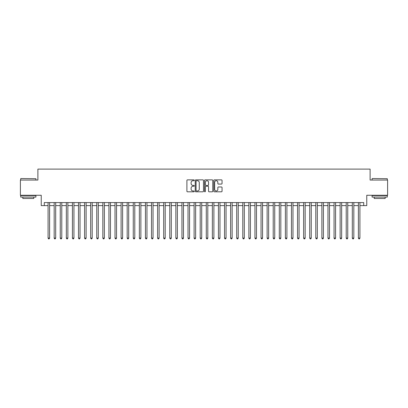 <?xml version="1.0" encoding="UTF-8"?>
<svg xmlns="http://www.w3.org/2000/svg" width="408" height="408" viewBox="0 0 408 408"><rect width="100%" height="100%" fill="white"/><g stroke="black" fill="none" stroke-linecap="round" stroke-linejoin="round"><path stroke-width="0.61" d="M194.264 180.285A0.418 0.418 0 0 0 193.846 179.867L187.501 179.867A0.597 0.597 0 0 0 186.905 180.464L186.905 191.214A0.597 0.597 0 0 0 187.501 191.811L193.846 191.811A0.418 0.418 0 0 0 194.264 191.393A0.418 0.418 0 0 0 193.846 190.975L193.025 190.975A1.913 1.913 0 0 1 191.112 189.062L191.112 188.165A1.913 1.913 0 0 1 193.025 186.257L193.846 186.257A0.418 0.418 0 0 0 194.264 185.839A0.418 0.418 0 0 0 193.846 185.421L193.025 185.421A1.913 1.913 0 0 1 191.112 183.508L191.112 182.611A1.913 1.913 0 0 1 193.025 180.703L193.846 180.703A0.418 0.418 0 0 0 194.264 180.285M221.452 184.074A0.597 0.597 0 0 0 222.049 183.478L222.049 180.464A0.597 0.597 0 0 0 221.452 179.867L214.409 179.867A0.597 0.597 0 0 0 213.807 180.464L213.807 191.214A0.597 0.597 0 0 0 214.409 191.811L221.452 191.811A0.597 0.597 0 0 0 222.049 191.214L222.049 187.568A0.597 0.597 0 0 0 221.452 186.971L218.438 186.971A0.597 0.597 0 0 0 217.841 187.568L217.841 189.378A1.596 1.596 0 0 1 216.245 190.975A1.596 1.596 0 0 1 214.644 189.378L214.644 182.299A1.596 1.596 0 0 1 216.245 180.703A1.596 1.596 0 0 1 217.841 182.299L217.841 183.478A0.597 0.597 0 0 0 218.438 184.074L221.452 184.074M44.283 205.612L44.283 202.572L363.717 202.572L363.717 205.612L366.761 205.612L366.761 195.269L387.6 195.269L387.6 180.055L370.107 180.055L370.107 169.106L37.893 169.106L37.893 180.055L20.4 180.055L20.4 195.269L41.239 195.269L41.239 205.612L48.083 205.612M203.48 180.464A0.597 0.597 0 0 0 202.878 179.867L195.835 179.867A0.597 0.597 0 0 0 195.233 180.464L195.233 191.214A0.597 0.597 0 0 0 195.835 191.811L202.878 191.811A0.597 0.597 0 0 0 203.48 191.214L203.48 180.464M205.122 179.867L212.165 179.867A0.597 0.597 0 0 1 212.767 180.464L212.767 191.214A0.597 0.597 0 0 1 212.165 191.811L209.151 191.811A0.597 0.597 0 0 1 208.554 191.214L208.554 186.854A0.597 0.597 0 0 0 207.958 186.257L205.958 186.257A0.597 0.597 0 0 0 205.357 186.854L205.357 191.393A0.418 0.418 0 0 1 204.938 191.811A0.418 0.418 0 0 1 204.52 191.393L204.52 180.464A0.597 0.597 0 0 1 205.122 179.867M49.608 205.612L54.167 205.612M55.692 205.612L60.251 205.612M61.776 205.612L66.336 205.612M67.861 205.612L72.42 205.612M73.945 205.612L78.509 205.612M80.029 205.612L84.594 205.612M86.114 205.612L90.678 205.612M92.198 205.612L96.762 205.612M98.282 205.612L102.847 205.612M104.366 205.612L108.931 205.612M110.451 205.612L115.015 205.612M116.535 205.612L121.099 205.612M122.619 205.612L127.184 205.612M128.704 205.612L133.268 205.612M134.788 205.612L139.352 205.612M140.872 205.612L145.437 205.612M146.956 205.612L151.521 205.612M153.041 205.612L157.605 205.612M159.125 205.612L163.69 205.612M165.209 205.612L169.774 205.612M171.294 205.612L175.858 205.612M177.378 205.612L181.942 205.612M183.462 205.612L188.027 205.612M189.552 205.612L194.111 205.612M195.636 205.612L200.195 205.612M201.72 205.612L206.28 205.612M207.805 205.612L212.364 205.612M213.889 205.612L218.448 205.612M219.973 205.612L224.538 205.612M226.058 205.612L230.622 205.612M232.142 205.612L236.706 205.612M238.226 205.612L242.791 205.612M244.31 205.612L248.875 205.612M250.395 205.612L254.959 205.612M256.479 205.612L261.043 205.612M262.563 205.612L267.128 205.612M268.648 205.612L273.212 205.612M274.732 205.612L279.296 205.612M280.816 205.612L285.381 205.612M286.9 205.612L291.465 205.612M292.985 205.612L297.549 205.612M299.069 205.612L303.634 205.612M305.153 205.612L309.718 205.612M311.238 205.612L315.802 205.612M317.322 205.612L321.887 205.612M323.406 205.612L327.971 205.612M329.491 205.612L334.055 205.612M335.58 205.612L340.139 205.612M341.664 205.612L346.224 205.612M347.749 205.612L352.308 205.612M353.833 205.612L358.392 205.612M359.917 205.612L363.717 205.612M196.488 180.703A0.418 0.418 0 0 0 196.07 181.121L196.07 190.556A0.418 0.418 0 0 0 196.488 190.975L197.355 190.975A1.913 1.913 0 0 0 199.267 189.062L199.267 182.611A1.913 1.913 0 0 0 197.355 180.703L196.488 180.703M208.554 182.33A1.596 1.596 0 0 0 206.958 180.734A1.596 1.596 0 0 0 205.357 182.33L205.357 184.824A0.597 0.597 0 0 0 205.958 185.421L207.958 185.421A0.597 0.597 0 0 0 208.554 184.824L208.554 182.33M49.608 202.572L49.608 238.104L48.083 238.104L48.083 202.572M49.608 238.104L49.149 238.894L48.542 238.894L48.083 238.104M20.885 178.536L35.914 178.719L20.885 178.536M28.31 197.095L20.706 197.095L20.706 195.575L35.914 195.575L35.914 197.095L28.31 197.095M33.788 197.095L33.788 198.492L22.833 198.492L22.833 197.095M372.269 178.536L387.294 178.719L372.269 178.536M379.69 197.095L372.086 197.095L372.086 195.575L387.294 195.575L387.294 197.095L379.69 197.095M385.167 197.095L385.167 198.492L374.213 198.492L374.213 197.095M55.692 202.572L55.692 238.104L54.167 238.104L54.167 202.572M55.692 238.104L55.233 238.894L54.626 238.894L54.167 238.104M61.776 202.572L61.776 238.104L60.251 238.104L60.251 202.572M61.776 238.104L61.317 238.894L60.71 238.894L60.251 238.104M67.861 202.572L67.861 238.104L66.336 238.104L66.336 202.572M67.861 238.104L67.402 238.894L66.795 238.894L66.336 238.104M73.945 202.572L73.945 238.104L72.42 238.104L72.42 202.572M73.945 238.104L73.486 238.894L72.879 238.894L72.42 238.104M80.029 202.572L80.029 238.104L78.509 238.104L78.509 202.572M80.029 238.104L79.57 238.894L78.963 238.894L78.509 238.104M86.114 202.572L86.114 238.104L84.594 238.104L84.594 202.572M86.114 238.104L85.654 238.894L85.048 238.894L84.594 238.104M92.198 202.572L92.198 238.104L90.678 238.104L90.678 202.572M92.198 238.104L91.739 238.894L91.132 238.894L90.678 238.104M98.282 202.572L98.282 238.104L96.762 238.104L96.762 202.572M98.282 238.104L97.823 238.894L97.216 238.894L96.762 238.104M104.366 202.572L104.366 238.104L102.847 238.104L102.847 202.572M104.366 238.104L103.907 238.894L103.301 238.894L102.847 238.104M110.451 202.572L110.451 238.104L108.931 238.104L108.931 202.572M110.451 238.104L109.997 238.894L109.385 238.894L108.931 238.104M116.535 202.572L116.535 238.104L115.015 238.104L115.015 202.572M116.535 238.104L116.081 238.894L115.469 238.894L115.015 238.104M122.619 202.572L122.619 238.104L121.099 238.104L121.099 202.572M122.619 238.104L122.165 238.894L121.553 238.894L121.099 238.104M128.704 202.572L128.704 238.104L127.184 238.104L127.184 202.572M128.704 238.104L128.25 238.894L127.638 238.894L127.184 238.104M134.788 202.572L134.788 238.104L133.268 238.104L133.268 202.572M134.788 238.104L134.334 238.894L133.722 238.894L133.268 238.104M140.872 202.572L140.872 238.104L139.352 238.104L139.352 202.572M140.872 238.104L140.418 238.894L139.806 238.894L139.352 238.104M146.956 202.572L146.956 238.104L145.437 238.104L145.437 202.572M146.956 238.104L146.503 238.894L145.891 238.894L145.437 238.104M153.041 202.572L153.041 238.104L151.521 238.104L151.521 202.572M153.041 238.104L152.587 238.894L151.98 238.894L151.521 238.104M159.125 202.572L159.125 238.104L157.605 238.104L157.605 202.572M159.125 238.104L158.671 238.894L158.064 238.894L157.605 238.104M165.209 202.572L165.209 238.104L163.69 238.104L163.69 202.572M165.209 238.104L164.756 238.894L164.149 238.894L163.69 238.104M171.294 202.572L171.294 238.104L169.774 238.104L169.774 202.572M171.294 238.104L170.84 238.894L170.233 238.894L169.774 238.104M177.378 202.572L177.378 238.104L175.858 238.104L175.858 202.572M177.378 238.104L176.924 238.894L176.317 238.894L175.858 238.104M183.462 202.572L183.462 238.104L181.942 238.104L181.942 202.572M183.462 238.104L183.008 238.894L182.401 238.894L181.942 238.104M189.552 202.572L189.552 238.104L188.027 238.104L188.027 202.572M189.552 238.104L189.093 238.894L188.486 238.894L188.027 238.104M195.636 202.572L195.636 238.104L194.111 238.104L194.111 202.572M195.636 238.104L195.177 238.894L194.57 238.894L194.111 238.104M201.72 202.572L201.72 238.104L200.195 238.104L200.195 202.572M201.72 238.104L201.261 238.894L200.654 238.894L200.195 238.104M207.805 202.572L207.805 238.104L206.28 238.104L206.28 202.572M207.805 238.104L207.346 238.894L206.739 238.894L206.28 238.104M213.889 202.572L213.889 238.104L212.364 238.104L212.364 202.572M213.889 238.104L213.43 238.894L212.823 238.894L212.364 238.104M219.973 202.572L219.973 238.104L218.448 238.104L218.448 202.572M219.973 238.104L219.514 238.894L218.907 238.894L218.448 238.104M226.058 202.572L226.058 238.104L224.538 238.104L224.538 202.572M226.058 238.104L225.599 238.894L224.992 238.894L224.538 238.104M232.142 202.572L232.142 238.104L230.622 238.104L230.622 202.572M232.142 238.104L231.683 238.894L231.076 238.894L230.622 238.104M238.226 202.572L238.226 238.104L236.706 238.104L236.706 202.572M238.226 238.104L237.767 238.894L237.16 238.894L236.706 238.104M244.31 202.572L244.31 238.104L242.791 238.104L242.791 202.572M244.31 238.104L243.851 238.894L243.244 238.894L242.791 238.104M250.395 202.572L250.395 238.104L248.875 238.104L248.875 202.572M250.395 238.104L249.936 238.894L249.329 238.894L248.875 238.104M256.479 202.572L256.479 238.104L254.959 238.104L254.959 202.572M256.479 238.104L256.02 238.894L255.413 238.894L254.959 238.104M262.563 202.572L262.563 238.104L261.043 238.104L261.043 202.572M262.563 238.104L262.109 238.894L261.497 238.894L261.043 238.104M268.648 202.572L268.648 238.104L267.128 238.104L267.128 202.572M268.648 238.104L268.194 238.894L267.582 238.894L267.128 238.104M274.732 202.572L274.732 238.104L273.212 238.104L273.212 202.572M274.732 238.104L274.278 238.894L273.666 238.894L273.212 238.104M280.816 202.572L280.816 238.104L279.296 238.104L279.296 202.572M280.816 238.104L280.362 238.894L279.75 238.894L279.296 238.104M286.9 202.572L286.9 238.104L285.381 238.104L285.381 202.572M286.9 238.104L286.447 238.894L285.835 238.894L285.381 238.104M292.985 202.572L292.985 238.104L291.465 238.104L291.465 202.572M292.985 238.104L292.531 238.894L291.919 238.894L291.465 238.104M299.069 202.572L299.069 238.104L297.549 238.104L297.549 202.572M299.069 238.104L298.615 238.894L298.003 238.894L297.549 238.104M305.153 202.572L305.153 238.104L303.634 238.104L303.634 202.572M305.153 238.104L304.7 238.894L304.093 238.894L303.634 238.104M311.238 202.572L311.238 238.104L309.718 238.104L309.718 202.572M311.238 238.104L310.784 238.894L310.177 238.894L309.718 238.104M317.322 202.572L317.322 238.104L315.802 238.104L315.802 202.572M317.322 238.104L316.868 238.894L316.261 238.894L315.802 238.104M323.406 202.572L323.406 238.104L321.887 238.104L321.887 202.572M323.406 238.104L322.952 238.894L322.345 238.894L321.887 238.104M329.491 202.572L329.491 238.104L327.971 238.104L327.971 202.572M329.491 238.104L329.037 238.894L328.43 238.894L327.971 238.104M335.58 202.572L335.58 238.104L334.055 238.104L334.055 202.572M335.58 238.104L335.121 238.894L334.514 238.894L334.055 238.104M341.664 202.572L341.664 238.104L340.139 238.104L340.139 202.572M341.664 238.104L341.205 238.894L340.598 238.894L340.139 238.104M347.749 202.572L347.749 238.104L346.224 238.104L346.224 202.572M347.749 238.104L347.29 238.894L346.683 238.894L346.224 238.104M353.833 202.572L353.833 238.104L352.308 238.104L352.308 202.572M353.833 238.104L353.374 238.894L352.767 238.894L352.308 238.104M359.917 202.572L359.917 238.104L358.392 238.104L358.392 202.572M359.917 238.104L359.458 238.894L358.851 238.894L358.392 238.104M20.706 180.055L20.706 178.719M24.174 195.575L24.174 195.269M32.446 195.575L32.446 195.269M35.914 180.055L35.914 178.719M372.086 180.055L372.086 178.719M375.554 195.575L375.554 195.269M383.826 195.575L383.826 195.269M387.294 180.055L387.294 178.719"/></g></svg>
